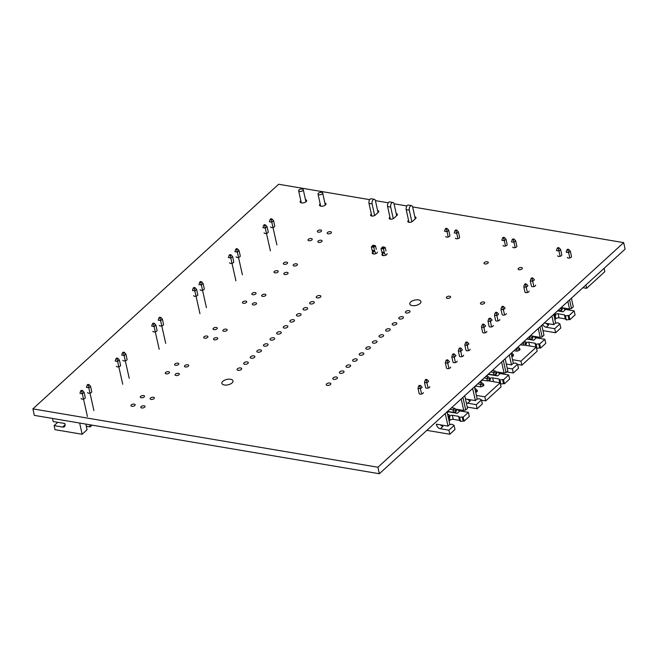 <?xml version="1.0" encoding="UTF-8"?>
<svg xmlns="http://www.w3.org/2000/svg" width="658" height="658" viewBox="0 0 658 658"><rect width="100%" height="100%" fill="white"/><g stroke="black" fill="none" stroke-linecap="round" stroke-linejoin="round"><path stroke-width="0.99" d="M369.689 199.654L278.647 184.256L32.9 408.873L377.922 467.246L379.353 473.744L625.1 249.127L623.669 242.629L412.64 206.925M377.922 467.246L623.669 242.629M406.899 205.954L394.027 203.774M388.294 202.804L375.422 200.624M32.9 408.873L34.331 415.371L379.353 473.744M163.513 324.345A2.139 1.036 167.6 0 1 163.546 324.452A2.139 1.036 167.6 0 1 163.209 325.2A2.139 1.036 167.6 0 1 160.955 326.014A2.139 1.036 167.6 0 1 159.376 325.365M157.015 330.283A2.139 1.036 167.6 0 1 157.056 330.39A2.139 1.036 167.6 0 1 156.711 331.139A2.139 1.036 167.6 0 1 154.457 331.953A2.139 1.036 167.6 0 1 152.878 331.303M197.762 294.644A2.139 1.036 167.6 0 1 197.803 294.743A2.139 1.036 167.6 0 1 197.458 295.5A2.139 1.036 167.6 0 1 195.204 296.306A2.139 1.036 167.6 0 1 193.625 295.664M204.26 288.706A2.139 1.036 167.6 0 1 204.293 288.804A2.139 1.036 167.6 0 1 203.955 289.561A2.139 1.036 167.6 0 1 201.702 290.367A2.139 1.036 167.6 0 1 200.122 289.726M233.738 261.761A2.139 1.036 167.6 0 1 233.771 261.868A2.139 1.036 167.6 0 1 233.425 262.624A2.139 1.036 167.6 0 1 231.18 263.43A2.139 1.036 167.6 0 1 229.593 262.781M240.228 255.822A2.139 1.036 167.6 0 1 240.269 255.929A2.139 1.036 167.6 0 1 239.923 256.686A2.139 1.036 167.6 0 1 237.67 257.492A2.139 1.036 167.6 0 1 236.09 256.85M127.043 359.284A2.139 1.036 167.6 0 1 127.076 359.383A2.139 1.036 167.6 0 1 126.731 360.14A2.139 1.036 167.6 0 1 124.485 360.954A2.139 1.036 167.6 0 1 122.898 360.304M85.236 397.498A2.139 1.036 167.6 0 1 85.269 397.596A2.139 1.036 167.6 0 1 84.923 398.353A2.139 1.036 167.6 0 1 82.678 399.159A2.139 1.036 167.6 0 1 81.09 398.518M91.733 391.559A2.139 1.036 167.6 0 1 91.766 391.658A2.139 1.036 167.6 0 1 91.421 392.415A2.139 1.036 167.6 0 1 89.175 393.221A2.139 1.036 167.6 0 1 87.588 392.579M120.546 365.223A2.139 1.036 167.6 0 1 120.578 365.322A2.139 1.036 167.6 0 1 120.233 366.078A2.139 1.036 167.6 0 1 117.988 366.884A2.139 1.036 167.6 0 1 116.4 366.243M268.209 231.855A2.139 1.036 167.6 0 1 268.25 231.953A2.139 1.036 167.6 0 1 267.905 232.71A2.139 1.036 167.6 0 1 265.651 233.516A2.139 1.036 167.6 0 1 264.072 232.874M274.707 225.916A2.139 1.036 167.6 0 1 274.74 226.015A2.139 1.036 167.6 0 1 274.402 226.771A2.139 1.036 167.6 0 1 272.149 227.578A2.139 1.036 167.6 0 1 270.57 226.936M305.452 199.621A3.323 1.604 167.6 0 1 306.62 200.517A3.323 1.604 167.6 0 1 306.085 201.693A3.323 1.604 167.6 0 1 302.59 202.952A3.323 1.604 167.6 0 1 300.122 201.948A3.323 1.604 167.6 0 1 300.657 200.772A3.323 1.604 167.6 0 1 300.813 200.641M324.83 202.903A3.323 1.604 167.6 0 1 326.006 203.799A3.323 1.604 167.6 0 1 325.471 204.967A3.323 1.604 167.6 0 1 321.968 206.234A3.323 1.604 167.6 0 1 319.508 205.222A3.323 1.604 167.6 0 1 320.043 204.054A3.323 1.604 167.6 0 1 320.191 203.922M311.884 239.94A2.171 1.053 167.6 0 1 309.597 240.762A2.171 1.053 167.6 0 1 307.985 240.112A2.171 1.053 167.6 0 1 308.339 239.339A2.171 1.053 167.6 0 1 310.617 238.517A2.171 1.053 167.6 0 1 312.229 239.175A2.171 1.053 167.6 0 1 311.884 239.94M321.236 231.394A2.171 1.053 167.6 0 1 318.949 232.216A2.171 1.053 167.6 0 1 317.345 231.558A2.171 1.053 167.6 0 1 317.691 230.794A2.171 1.053 167.6 0 1 319.977 229.971A2.171 1.053 167.6 0 1 321.581 230.629A2.171 1.053 167.6 0 1 321.236 231.394M277.882 272.083A2.171 1.053 167.6 0 1 275.603 272.906A2.171 1.053 167.6 0 1 273.991 272.248A2.171 1.053 167.6 0 1 274.345 271.483A2.171 1.053 167.6 0 1 276.623 270.66A2.171 1.053 167.6 0 1 278.235 271.318A2.171 1.053 167.6 0 1 277.882 272.083M287.242 263.529A2.171 1.053 167.6 0 1 284.955 264.351A2.171 1.053 167.6 0 1 283.343 263.702A2.171 1.053 167.6 0 1 283.697 262.929A2.171 1.053 167.6 0 1 285.983 262.106A2.171 1.053 167.6 0 1 287.587 262.764A2.171 1.053 167.6 0 1 287.242 263.529M216.943 328.852A2.171 1.053 167.6 0 1 214.664 329.674A2.171 1.053 167.6 0 1 213.052 329.016A2.171 1.053 167.6 0 1 213.398 328.252A2.171 1.053 167.6 0 1 215.684 327.429A2.171 1.053 167.6 0 1 217.296 328.079A2.171 1.053 167.6 0 1 216.943 328.852M207.591 337.398A2.171 1.053 167.6 0 1 205.304 338.22A2.171 1.053 167.6 0 1 203.7 337.562A2.171 1.053 167.6 0 1 204.046 336.797A2.171 1.053 167.6 0 1 206.332 335.975A2.171 1.053 167.6 0 1 207.936 336.633A2.171 1.053 167.6 0 1 207.591 337.398M246.363 302.491A2.171 1.053 167.6 0 1 244.077 303.313A2.171 1.053 167.6 0 1 242.465 302.664A2.171 1.053 167.6 0 1 242.818 301.89A2.171 1.053 167.6 0 1 245.105 301.068A2.171 1.053 167.6 0 1 246.709 301.726A2.171 1.053 167.6 0 1 246.363 302.491M255.715 293.945A2.171 1.053 167.6 0 1 253.429 294.768A2.171 1.053 167.6 0 1 251.825 294.11A2.171 1.053 167.6 0 1 252.17 293.345A2.171 1.053 167.6 0 1 254.457 292.522A2.171 1.053 167.6 0 1 256.069 293.18A2.171 1.053 167.6 0 1 255.715 293.945M169.139 373.078A2.171 1.053 167.6 0 1 166.861 373.9A2.171 1.053 167.6 0 1 165.248 373.242A2.171 1.053 167.6 0 1 165.602 372.477A2.171 1.053 167.6 0 1 167.88 371.655A2.171 1.053 167.6 0 1 169.493 372.305A2.171 1.053 167.6 0 1 169.139 373.078M178.499 364.524A2.171 1.053 167.6 0 1 176.212 365.346A2.171 1.053 167.6 0 1 174.6 364.688A2.171 1.053 167.6 0 1 174.954 363.923A2.171 1.053 167.6 0 1 177.241 363.101A2.171 1.053 167.6 0 1 178.844 363.759A2.171 1.053 167.6 0 1 178.499 364.524M144.168 396.963A2.171 1.053 167.6 0 1 141.889 397.786A2.171 1.053 167.6 0 1 140.277 397.128A2.171 1.053 167.6 0 1 140.631 396.363A2.171 1.053 167.6 0 1 142.909 395.54A2.171 1.053 167.6 0 1 144.521 396.198A2.171 1.053 167.6 0 1 144.168 396.963M134.816 405.517A2.171 1.053 167.6 0 1 132.529 406.34A2.171 1.053 167.6 0 1 130.926 405.682A2.171 1.053 167.6 0 1 131.271 404.917A2.171 1.053 167.6 0 1 133.558 404.094A2.171 1.053 167.6 0 1 135.17 404.752A2.171 1.053 167.6 0 1 134.816 405.517M321.729 241.609A2.171 1.053 167.6 0 1 319.443 242.432A2.171 1.053 167.6 0 1 317.83 241.774A2.171 1.053 167.6 0 1 318.184 241.009A2.171 1.053 167.6 0 1 320.471 240.186A2.171 1.053 167.6 0 1 322.075 240.844A2.171 1.053 167.6 0 1 321.729 241.609M331.081 233.055A2.171 1.053 167.6 0 1 328.794 233.878A2.171 1.053 167.6 0 1 327.19 233.228A2.171 1.053 167.6 0 1 327.536 232.455A2.171 1.053 167.6 0 1 329.822 231.632A2.171 1.053 167.6 0 1 331.435 232.29A2.171 1.053 167.6 0 1 331.081 233.055M287.735 273.744A2.171 1.053 167.6 0 1 285.449 274.567A2.171 1.053 167.6 0 1 283.837 273.917A2.171 1.053 167.6 0 1 284.19 273.144A2.171 1.053 167.6 0 1 286.469 272.322A2.171 1.053 167.6 0 1 288.081 272.98A2.171 1.053 167.6 0 1 287.735 273.744M297.087 265.199A2.171 1.053 167.6 0 1 294.8 266.021A2.171 1.053 167.6 0 1 293.188 265.363A2.171 1.053 167.6 0 1 293.542 264.598A2.171 1.053 167.6 0 1 295.829 263.776A2.171 1.053 167.6 0 1 297.432 264.434A2.171 1.053 167.6 0 1 297.087 265.199M226.788 330.513A2.171 1.053 167.6 0 1 224.51 331.336A2.171 1.053 167.6 0 1 222.898 330.678A2.171 1.053 167.6 0 1 223.243 329.913A2.171 1.053 167.6 0 1 225.529 329.09A2.171 1.053 167.6 0 1 227.142 329.748A2.171 1.053 167.6 0 1 226.788 330.513M217.436 339.067A2.171 1.053 167.6 0 1 215.15 339.89A2.171 1.053 167.6 0 1 213.546 339.232A2.171 1.053 167.6 0 1 213.891 338.467A2.171 1.053 167.6 0 1 216.178 337.644A2.171 1.053 167.6 0 1 217.79 338.302A2.171 1.053 167.6 0 1 217.436 339.067M256.209 304.161A2.171 1.053 167.6 0 1 253.922 304.983A2.171 1.053 167.6 0 1 252.318 304.325A2.171 1.053 167.6 0 1 252.664 303.56A2.171 1.053 167.6 0 1 254.95 302.738A2.171 1.053 167.6 0 1 256.554 303.396A2.171 1.053 167.6 0 1 256.209 304.161M265.561 295.606A2.171 1.053 167.6 0 1 263.282 296.429A2.171 1.053 167.6 0 1 261.67 295.779A2.171 1.053 167.6 0 1 262.016 295.006A2.171 1.053 167.6 0 1 264.302 294.184A2.171 1.053 167.6 0 1 265.914 294.842A2.171 1.053 167.6 0 1 265.561 295.606M178.992 374.739A2.171 1.053 167.6 0 1 176.706 375.562A2.171 1.053 167.6 0 1 175.094 374.904A2.171 1.053 167.6 0 1 175.447 374.139A2.171 1.053 167.6 0 1 177.726 373.316A2.171 1.053 167.6 0 1 179.338 373.974A2.171 1.053 167.6 0 1 178.992 374.739M188.344 366.193A2.171 1.053 167.6 0 1 186.058 367.016A2.171 1.053 167.6 0 1 184.446 366.358A2.171 1.053 167.6 0 1 184.799 365.593A2.171 1.053 167.6 0 1 187.086 364.771A2.171 1.053 167.6 0 1 188.69 365.42A2.171 1.053 167.6 0 1 188.344 366.193M154.021 398.633A2.171 1.053 167.6 0 1 151.735 399.455A2.171 1.053 167.6 0 1 150.123 398.797A2.171 1.053 167.6 0 1 150.476 398.032A2.171 1.053 167.6 0 1 152.755 397.21A2.171 1.053 167.6 0 1 154.367 397.868A2.171 1.053 167.6 0 1 154.021 398.633M144.661 407.179A2.171 1.053 167.6 0 1 142.383 408.001A2.171 1.053 167.6 0 1 140.771 407.351A2.171 1.053 167.6 0 1 141.116 406.578A2.171 1.053 167.6 0 1 143.403 405.756A2.171 1.053 167.6 0 1 145.015 406.414A2.171 1.053 167.6 0 1 144.661 407.179M377.61 210.56A2.616 1.267 167.6 0 1 378.811 211.317A2.616 1.267 167.6 0 1 378.391 212.238L375.274 215.084A2.616 1.267 167.6 0 1 372.527 216.079A2.616 1.267 167.6 0 1 370.594 215.289A2.616 1.267 167.6 0 1 371.013 214.368L371.342 214.064M396.215 213.702A2.616 1.267 167.6 0 1 397.424 214.459A2.616 1.267 167.6 0 1 397.004 215.38L393.879 218.234A2.616 1.267 167.6 0 1 391.132 219.221A2.616 1.267 167.6 0 1 389.199 218.431A2.616 1.267 167.6 0 1 389.618 217.51L389.947 217.214M232.093 382.915A5.7 2.755 167.6 0 1 226.097 385.078A5.7 2.755 167.6 0 1 221.869 383.351A5.7 2.755 167.6 0 1 222.791 381.344A5.7 2.755 167.6 0 1 228.787 379.181A5.7 2.755 167.6 0 1 233.006 380.9A5.7 2.755 167.6 0 1 232.093 382.915M300.698 315.166A2.377 1.151 167.6 0 1 298.197 316.07A2.377 1.151 167.6 0 1 296.437 315.346A2.377 1.151 167.6 0 1 296.824 314.508A2.377 1.151 167.6 0 1 299.324 313.611A2.377 1.151 167.6 0 1 301.084 314.327A2.377 1.151 167.6 0 1 300.698 315.166M307.302 309.137A2.377 1.151 167.6 0 1 304.802 310.033A2.377 1.151 167.6 0 1 303.042 309.318A2.377 1.151 167.6 0 1 303.42 308.479A2.377 1.151 167.6 0 1 305.921 307.574A2.377 1.151 167.6 0 1 307.681 308.298A2.377 1.151 167.6 0 1 307.302 309.137M313.899 303.099A2.377 1.151 167.6 0 1 311.399 304.004A2.377 1.151 167.6 0 1 309.638 303.28A2.377 1.151 167.6 0 1 310.025 302.441A2.377 1.151 167.6 0 1 312.517 301.545A2.377 1.151 167.6 0 1 314.277 302.261A2.377 1.151 167.6 0 1 313.899 303.099M320.495 297.071A2.377 1.151 167.6 0 1 318.003 297.967A2.377 1.151 167.6 0 1 316.243 297.251A2.377 1.151 167.6 0 1 316.621 296.413A2.377 1.151 167.6 0 1 319.122 295.516A2.377 1.151 167.6 0 1 320.882 296.232A2.377 1.151 167.6 0 1 320.495 297.071M241.297 369.459A2.377 1.151 167.6 0 1 238.805 370.355A2.377 1.151 167.6 0 1 237.044 369.64A2.377 1.151 167.6 0 1 237.423 368.801A2.377 1.151 167.6 0 1 239.923 367.904A2.377 1.151 167.6 0 1 241.683 368.62A2.377 1.151 167.6 0 1 241.297 369.459M247.901 363.43A2.377 1.151 167.6 0 1 245.401 364.326A2.377 1.151 167.6 0 1 243.641 363.611A2.377 1.151 167.6 0 1 244.019 362.772A2.377 1.151 167.6 0 1 246.52 361.867A2.377 1.151 167.6 0 1 248.28 362.591A2.377 1.151 167.6 0 1 247.901 363.43M254.498 357.393A2.377 1.151 167.6 0 1 251.998 358.297A2.377 1.151 167.6 0 1 250.237 357.574A2.377 1.151 167.6 0 1 250.624 356.735A2.377 1.151 167.6 0 1 253.124 355.838A2.377 1.151 167.6 0 1 254.885 356.554A2.377 1.151 167.6 0 1 254.498 357.393M261.103 351.364A2.377 1.151 167.6 0 1 258.602 352.26A2.377 1.151 167.6 0 1 256.842 351.545A2.377 1.151 167.6 0 1 257.22 350.706A2.377 1.151 167.6 0 1 259.721 349.801A2.377 1.151 167.6 0 1 261.481 350.525A2.377 1.151 167.6 0 1 261.103 351.364M280.9 333.261A2.377 1.151 167.6 0 1 278.4 334.165A2.377 1.151 167.6 0 1 276.64 333.45A2.377 1.151 167.6 0 1 277.026 332.611A2.377 1.151 167.6 0 1 279.518 331.706A2.377 1.151 167.6 0 1 281.279 332.422A2.377 1.151 167.6 0 1 280.9 333.261M287.497 327.232A2.377 1.151 167.6 0 1 285.004 328.128A2.377 1.151 167.6 0 1 283.244 327.413A2.377 1.151 167.6 0 1 283.623 326.574A2.377 1.151 167.6 0 1 286.123 325.677A2.377 1.151 167.6 0 1 287.883 326.393A2.377 1.151 167.6 0 1 287.497 327.232M294.101 321.194A2.377 1.151 167.6 0 1 291.601 322.099A2.377 1.151 167.6 0 1 289.841 321.384A2.377 1.151 167.6 0 1 290.219 320.545A2.377 1.151 167.6 0 1 292.72 319.64A2.377 1.151 167.6 0 1 294.48 320.364A2.377 1.151 167.6 0 1 294.101 321.194M267.699 345.327A2.377 1.151 167.6 0 1 265.199 346.231A2.377 1.151 167.6 0 1 263.439 345.508A2.377 1.151 167.6 0 1 263.825 344.677A2.377 1.151 167.6 0 1 266.317 343.772A2.377 1.151 167.6 0 1 268.077 344.488A2.377 1.151 167.6 0 1 267.699 345.327M274.296 339.298A2.377 1.151 167.6 0 1 271.803 340.194A2.377 1.151 167.6 0 1 270.043 339.479A2.377 1.151 167.6 0 1 270.422 338.64A2.377 1.151 167.6 0 1 272.922 337.743A2.377 1.151 167.6 0 1 274.682 338.459A2.377 1.151 167.6 0 1 274.296 339.298M377.363 252.08A2.616 1.267 167.6 0 1 376.944 253.001A2.616 1.267 167.6 0 1 374.196 253.988A2.616 1.267 167.6 0 1 372.255 253.198A2.616 1.267 167.6 0 1 372.675 252.277A2.616 1.267 167.6 0 1 372.88 252.113M414.828 216.852A2.616 1.267 167.6 0 1 416.029 217.609A2.616 1.267 167.6 0 1 415.609 218.53L412.492 221.384A2.616 1.267 167.6 0 1 409.745 222.371A2.616 1.267 167.6 0 1 407.804 221.581A2.616 1.267 167.6 0 1 408.223 220.66L408.552 220.356M387.052 253.717A2.616 1.267 167.6 0 1 386.633 254.638A2.616 1.267 167.6 0 1 383.885 255.633A2.616 1.267 167.6 0 1 381.944 254.843A2.616 1.267 167.6 0 1 382.372 253.914A2.616 1.267 167.6 0 1 382.569 253.749M449.866 235.465A2.139 1.036 167.6 0 1 449.908 235.58A2.139 1.036 167.6 0 1 449.562 236.329A2.139 1.036 167.6 0 1 447.308 237.143A2.139 1.036 167.6 0 1 445.729 236.493M459.555 237.102A2.139 1.036 167.6 0 1 459.597 237.217A2.139 1.036 167.6 0 1 459.251 237.974A2.139 1.036 167.6 0 1 457.006 238.78A2.139 1.036 167.6 0 1 455.418 238.138M420.001 303.535A5.7 2.755 167.6 0 1 414.005 305.699A5.7 2.755 167.6 0 1 409.778 303.971A5.7 2.755 167.6 0 1 410.699 301.964A5.7 2.755 167.6 0 1 416.695 299.801A5.7 2.755 167.6 0 1 420.914 301.529A5.7 2.755 167.6 0 1 420.001 303.535M396.453 324.221A2.377 1.151 167.6 0 1 393.961 325.118A2.377 1.151 167.6 0 1 392.201 324.402A2.377 1.151 167.6 0 1 392.579 323.563A2.377 1.151 167.6 0 1 395.08 322.659A2.377 1.151 167.6 0 1 396.84 323.382A2.377 1.151 167.6 0 1 396.453 324.221M389.857 330.25A2.377 1.151 167.6 0 1 387.356 331.147A2.377 1.151 167.6 0 1 385.596 330.431A2.377 1.151 167.6 0 1 385.983 329.592A2.377 1.151 167.6 0 1 388.475 328.696A2.377 1.151 167.6 0 1 390.235 329.411A2.377 1.151 167.6 0 1 389.857 330.25M409.654 312.155A2.377 1.151 167.6 0 1 407.154 313.052A2.377 1.151 167.6 0 1 405.394 312.336A2.377 1.151 167.6 0 1 405.78 311.497A2.377 1.151 167.6 0 1 408.281 310.601A2.377 1.151 167.6 0 1 410.041 311.316A2.377 1.151 167.6 0 1 409.654 312.155M403.058 318.184A2.377 1.151 167.6 0 1 400.558 319.089A2.377 1.151 167.6 0 1 398.797 318.365A2.377 1.151 167.6 0 1 399.176 317.526A2.377 1.151 167.6 0 1 401.676 316.63A2.377 1.151 167.6 0 1 403.436 317.345A2.377 1.151 167.6 0 1 403.058 318.184M337.052 378.514A2.377 1.151 167.6 0 1 334.56 379.411A2.377 1.151 167.6 0 1 332.8 378.695A2.377 1.151 167.6 0 1 333.178 377.856A2.377 1.151 167.6 0 1 335.679 376.952A2.377 1.151 167.6 0 1 337.439 377.676A2.377 1.151 167.6 0 1 337.052 378.514M330.456 384.543A2.377 1.151 167.6 0 1 327.955 385.44A2.377 1.151 167.6 0 1 326.195 384.724A2.377 1.151 167.6 0 1 326.582 383.885A2.377 1.151 167.6 0 1 329.074 382.989A2.377 1.151 167.6 0 1 330.842 383.704A2.377 1.151 167.6 0 1 330.456 384.543M350.253 366.448A2.377 1.151 167.6 0 1 347.761 367.345A2.377 1.151 167.6 0 1 346.001 366.629A2.377 1.151 167.6 0 1 346.379 365.79A2.377 1.151 167.6 0 1 348.88 364.886A2.377 1.151 167.6 0 1 350.64 365.609A2.377 1.151 167.6 0 1 350.253 366.448M343.657 372.477A2.377 1.151 167.6 0 1 341.157 373.382A2.377 1.151 167.6 0 1 339.396 372.658A2.377 1.151 167.6 0 1 339.783 371.819A2.377 1.151 167.6 0 1 342.275 370.923A2.377 1.151 167.6 0 1 344.035 371.638A2.377 1.151 167.6 0 1 343.657 372.477M363.455 354.382A2.377 1.151 167.6 0 1 360.954 355.279A2.377 1.151 167.6 0 1 359.194 354.563A2.377 1.151 167.6 0 1 359.581 353.724A2.377 1.151 167.6 0 1 362.081 352.828A2.377 1.151 167.6 0 1 363.841 353.543A2.377 1.151 167.6 0 1 363.455 354.382M356.858 360.411A2.377 1.151 167.6 0 1 354.358 361.316A2.377 1.151 167.6 0 1 352.598 360.592A2.377 1.151 167.6 0 1 352.976 359.753A2.377 1.151 167.6 0 1 355.476 358.857A2.377 1.151 167.6 0 1 357.236 359.572A2.377 1.151 167.6 0 1 356.858 360.411M383.252 336.279A2.377 1.151 167.6 0 1 380.76 337.184A2.377 1.151 167.6 0 1 379 336.468A2.377 1.151 167.6 0 1 379.378 335.629A2.377 1.151 167.6 0 1 381.879 334.725A2.377 1.151 167.6 0 1 383.639 335.448A2.377 1.151 167.6 0 1 383.252 336.279M376.656 342.316A2.377 1.151 167.6 0 1 374.155 343.213A2.377 1.151 167.6 0 1 372.395 342.497A2.377 1.151 167.6 0 1 372.782 341.658A2.377 1.151 167.6 0 1 375.274 340.762A2.377 1.151 167.6 0 1 377.042 341.477A2.377 1.151 167.6 0 1 376.656 342.316M370.059 348.345A2.377 1.151 167.6 0 1 367.559 349.25A2.377 1.151 167.6 0 1 365.799 348.534A2.377 1.151 167.6 0 1 366.177 347.695A2.377 1.151 167.6 0 1 368.677 346.791A2.377 1.151 167.6 0 1 370.438 347.506A2.377 1.151 167.6 0 1 370.059 348.345M507.137 244.439A2.139 1.036 167.6 0 1 507.178 244.554A2.139 1.036 167.6 0 1 506.833 245.311A2.139 1.036 167.6 0 1 504.587 246.117A2.139 1.036 167.6 0 1 503 245.467M450.228 297.605A2.171 1.053 167.6 0 1 447.942 298.428A2.171 1.053 167.6 0 1 446.338 297.77A2.171 1.053 167.6 0 1 446.683 297.005A2.171 1.053 167.6 0 1 448.97 296.182A2.171 1.053 167.6 0 1 450.582 296.832A2.171 1.053 167.6 0 1 450.228 297.605M487.907 263.167A2.171 1.053 167.6 0 1 485.62 263.99A2.171 1.053 167.6 0 1 484.008 263.332A2.171 1.053 167.6 0 1 484.362 262.567A2.171 1.053 167.6 0 1 486.649 261.744A2.171 1.053 167.6 0 1 488.252 262.394A2.171 1.053 167.6 0 1 487.907 263.167M516.826 246.076A2.139 1.036 167.6 0 1 516.867 246.191A2.139 1.036 167.6 0 1 516.522 246.947A2.139 1.036 167.6 0 1 514.276 247.753A2.139 1.036 167.6 0 1 512.697 247.112M484.337 303.371A2.171 1.053 167.6 0 1 482.059 304.193A2.171 1.053 167.6 0 1 480.447 303.535A2.171 1.053 167.6 0 1 480.801 302.77A2.171 1.053 167.6 0 1 483.079 301.948A2.171 1.053 167.6 0 1 484.691 302.606A2.171 1.053 167.6 0 1 484.337 303.371M522.016 268.933A2.171 1.053 167.6 0 1 519.738 269.755A2.171 1.053 167.6 0 1 518.126 269.106A2.171 1.053 167.6 0 1 518.471 268.332A2.171 1.053 167.6 0 1 520.758 267.51A2.171 1.053 167.6 0 1 522.37 268.168A2.171 1.053 167.6 0 1 522.016 268.933M561.776 254.753A2.139 1.036 167.6 0 1 561.817 254.868A2.139 1.036 167.6 0 1 561.471 255.625A2.139 1.036 167.6 0 1 559.226 256.431A2.139 1.036 167.6 0 1 557.639 255.789M535.587 285.161A2.139 1.036 167.6 0 1 535.242 285.917A2.139 1.036 167.6 0 1 532.996 286.724A2.139 1.036 167.6 0 1 531.409 286.082A2.139 1.036 167.6 0 1 531.401 285.975M529.09 291.099A2.139 1.036 167.6 0 1 528.744 291.856A2.139 1.036 167.6 0 1 526.499 292.662A2.139 1.036 167.6 0 1 524.911 292.02A2.139 1.036 167.6 0 1 524.903 291.913M486.78 331.369A2.139 1.036 167.6 0 1 486.435 332.125A2.139 1.036 167.6 0 1 484.189 332.932A2.139 1.036 167.6 0 1 482.602 332.29A2.139 1.036 167.6 0 1 482.594 332.183M493.278 325.43A2.139 1.036 167.6 0 1 492.932 326.187A2.139 1.036 167.6 0 1 490.687 326.993A2.139 1.036 167.6 0 1 489.1 326.352A2.139 1.036 167.6 0 1 489.091 326.245M499.776 319.492A2.139 1.036 167.6 0 1 499.43 320.249A2.139 1.036 167.6 0 1 497.185 321.063A2.139 1.036 167.6 0 1 495.597 320.413A2.139 1.036 167.6 0 1 495.589 320.306M506.273 313.553A2.139 1.036 167.6 0 1 505.928 314.31A2.139 1.036 167.6 0 1 503.674 315.124A2.139 1.036 167.6 0 1 502.095 314.475A2.139 1.036 167.6 0 1 502.079 314.368M571.473 256.398A2.139 1.036 167.6 0 1 571.506 256.513A2.139 1.036 167.6 0 1 571.169 257.262A2.139 1.036 167.6 0 1 568.915 258.076A2.139 1.036 167.6 0 1 567.336 257.426M450.631 367.074A2.139 1.036 167.6 0 1 450.294 367.83A2.139 1.036 167.6 0 1 448.04 368.644A2.139 1.036 167.6 0 1 446.461 367.995A2.139 1.036 167.6 0 1 446.445 367.888M457.129 361.135A2.139 1.036 167.6 0 1 456.784 361.892A2.139 1.036 167.6 0 1 454.538 362.706A2.139 1.036 167.6 0 1 452.951 362.056A2.139 1.036 167.6 0 1 452.943 361.949M463.627 355.205A2.139 1.036 167.6 0 1 463.281 355.953A2.139 1.036 167.6 0 1 461.036 356.768A2.139 1.036 167.6 0 1 459.449 356.118A2.139 1.036 167.6 0 1 459.44 356.011M470.125 349.266A2.139 1.036 167.6 0 1 469.779 350.015A2.139 1.036 167.6 0 1 467.534 350.829A2.139 1.036 167.6 0 1 465.946 350.179A2.139 1.036 167.6 0 1 465.93 350.072M423.3 392.587A2.139 1.036 167.6 0 1 422.962 393.344A2.139 1.036 167.6 0 1 420.709 394.158A2.139 1.036 167.6 0 1 419.13 393.509A2.139 1.036 167.6 0 1 419.113 393.402M429.797 386.657A2.139 1.036 167.6 0 1 429.452 387.406A2.139 1.036 167.6 0 1 427.207 388.22A2.139 1.036 167.6 0 1 425.619 387.57A2.139 1.036 167.6 0 1 425.611 387.463M505.484 245.977L504.316 240.696L501.84 240.277L502.572 237.933L503.641 238.114L504.357 237.456L503.288 237.275L502.572 237.933M507.186 244.669L505.986 239.175L504.316 240.696L503.641 238.114M505.986 239.175L504.357 237.456M515.173 247.622L514.013 242.333L511.529 241.914L512.261 239.57L513.33 239.751L514.046 239.101L512.977 238.92L512.261 239.57M516.884 246.314L515.675 240.82L514.013 242.333L513.33 239.751M515.675 240.82L514.046 239.101M585.891 284.972L586.623 288.319L604.817 271.688L604.077 268.341M586.623 288.319L582.914 287.686M560.123 256.299L558.963 251.011L556.479 250.591L557.211 248.247L558.28 248.428L558.996 247.778L557.926 247.597L557.211 248.247M561.833 254.991L560.624 249.497L558.963 251.011L558.28 248.428M560.624 249.497L558.996 247.778M569.812 257.936L568.652 252.656L566.168 252.236L566.9 249.892L567.969 250.073L568.685 249.415L567.615 249.234L566.9 249.892M571.522 256.628L570.313 251.134L568.652 252.656L567.969 250.073M570.313 251.134L568.685 249.415M57.715 422.313L54.104 425.611L55.001 429.674L82.135 434.264L79.667 423.045M92.104 425.15L90.187 426.902L89.71 424.747M85.82 424.089L87.07 429.756L82.135 434.264M52.533 418.455L53.208 421.548L64.838 423.513L65.019 424.328A3.8 2.55 47.6 0 1 64.484 426.614A3.8 2.55 47.6 0 1 62.633 427.058L54.104 425.611M86.297 426.244L90.187 426.902M85.285 397.703L84.076 392.234L82.415 393.755L79.939 393.336L80.671 390.992L81.74 391.173L82.456 390.515L81.386 390.334L80.671 390.992M87.415 416.506L81.74 391.173M84.076 392.234L82.456 390.515M91.775 391.765L90.574 386.295L88.912 387.817L86.428 387.397L87.16 385.053L88.23 385.234L88.953 384.585L87.884 384.404L87.16 385.053M93.913 410.567L88.23 385.234M90.574 386.295L88.953 384.585M120.595 365.429L119.386 359.959L117.724 361.481L115.249 361.061L115.981 358.717L117.05 358.898L117.766 358.248L116.696 358.067L115.981 358.717M122.725 384.231L117.05 358.898M119.386 359.959L117.766 358.248M127.084 359.49L125.884 354.029L124.222 355.542L121.738 355.123L122.47 352.778L123.539 352.959L124.263 352.31L123.194 352.129L122.47 352.778M129.223 378.292L123.539 352.959M125.884 354.029L124.263 352.31M157.065 330.497L155.864 325.027L154.202 326.549L151.718 326.129L152.45 323.785L153.52 323.966L154.235 323.308L153.166 323.127L152.45 323.785M159.203 349.299L153.52 323.966M155.864 325.027L154.235 323.308M163.562 324.559L162.362 319.089L160.692 320.611L158.216 320.191L158.948 317.847L160.017 318.028L160.733 317.37L159.664 317.189L158.948 317.847M165.701 343.361L160.017 318.028M162.362 319.089L160.733 317.37M197.811 294.85L196.61 289.38L194.949 290.902L192.465 290.482L193.197 288.138L194.266 288.319L194.982 287.661L193.913 287.48L193.197 288.138M199.95 313.652L194.266 288.319M196.61 289.38L194.982 287.661M204.309 288.911L203.108 283.442L201.438 284.963L198.963 284.544L199.695 282.2L200.764 282.381L201.48 281.723L200.41 281.542L199.695 282.2M206.447 307.714L200.764 282.381M203.108 283.442L201.48 281.723M233.779 261.974L232.578 256.505L230.917 258.026L228.433 257.607L229.165 255.263L230.234 255.444L230.958 254.786L229.881 254.605L229.165 255.263M235.918 280.777L230.234 255.444M232.578 256.505L230.958 254.786M240.277 256.036L239.076 250.566L237.415 252.088L234.931 251.669L235.663 249.324L236.732 249.505L237.448 248.847L236.378 248.666L235.663 249.324M242.415 274.838L236.732 249.505M239.076 250.566L237.448 248.847M268.258 232.06L267.058 226.591L265.396 228.112L262.912 227.693L263.644 225.349L264.713 225.529L265.429 224.871L264.36 224.691L263.644 225.349M270.397 250.863L264.713 225.529M267.058 226.591L265.429 224.871M274.756 226.122L273.555 220.652L271.886 222.174L269.41 221.754L270.142 219.41L271.211 219.591L271.927 218.933L270.857 218.752L270.142 219.41M276.895 244.924L271.211 219.591M273.555 220.652L271.927 218.933M449.809 434.247L448.912 430.184L454.11 425.438L454.999 429.501L449.809 434.247L426.82 430.357M447.07 411.85L449.842 424.459L448.016 426.121L436.386 424.155L436.567 424.969A3.8 2.55 -132.4 0 0 440.383 428.745L448.912 430.184M448.016 426.121L445.244 413.52M463.207 417.123L468.397 412.369L469.294 416.432L464.096 421.186L463.207 417.123L462.261 416.966L463.158 421.03L464.096 421.186M455.542 409.103L463.742 410.485L461.209 398.929M447.275 412.788L448.295 411.513M448.361 411.793L457.277 413.306A3.8 2.55 47.6 0 1 454.818 411.924M440.375 424.829A3.8 2.55 -132.4 0 0 442.982 426.368L440.383 428.745M457.261 409.391A3.8 2.55 -132.4 0 0 459.868 410.929L468.397 412.369M462.919 397.366L465.691 409.975L467.509 408.305L464.737 395.705M449.085 421.046L450.006 420.207L449.389 417.419M449.776 415.708A2.377 1.151 167.6 0 1 452.35 415.288L453.239 419.352L459.514 420.413L460.534 421.424L463.158 421.03M453.239 419.352A2.377 1.151 -12.4 0 0 450.006 420.207M452.35 415.288L458.626 416.349L459.646 417.361L462.261 416.966M454.11 425.438L452.104 424.254L449.636 424.64M425.652 387.677L424.492 382.372L425.224 380.028L426.294 380.209L427.009 379.551L425.94 379.37L425.224 380.028M427.009 379.551L428.638 381.27L426.968 382.791L424.492 382.372M428.136 388.072L426.294 380.209M447.572 411.39L453.559 412.401L452.992 409.802L449.883 409.276M455.558 410.436L455.805 411.554L456.529 410.905L456.282 409.778L455.558 410.436L452.992 409.802L454.653 408.281L451.553 407.754M453.559 412.401L455.805 411.554M456.282 409.778L454.653 408.281M419.162 393.616L417.995 388.31L418.727 385.966L419.796 386.147L420.511 385.489L419.442 385.308L418.727 385.966M420.511 385.489L422.14 387.208L420.478 388.73L417.995 388.31M421.638 394.01L419.796 386.147M447.679 414.655L448.156 414.219L447.563 414.121M450.031 416.843L449.784 415.716L449.069 416.374L449.315 417.493L450.031 416.843M448.386 417.846L449.315 417.493M449.784 415.716L448.156 414.219M447.999 416.111L449.069 416.374M465.691 409.975L463.742 410.485M459.646 417.361L460.534 421.424M458.626 416.349L459.514 420.413M555.591 332.751L554.702 328.696L559.9 323.942L560.789 328.005L555.591 332.751L542.965 330.62M542.702 324.443A3.8 2.55 -132.4 0 0 546.173 327.248L554.702 328.696M553.732 314.359L555.623 322.963L553.806 324.633L544.265 323.012M553.806 324.633L551.914 316.021M568.989 315.626L574.187 310.88L575.084 314.943L569.886 319.689L568.989 315.626L568.051 315.47L568.948 319.533L569.886 319.689M561.332 307.607L569.532 308.997L567.87 301.438M557.54 310.88L563.059 311.81A3.8 2.55 47.6 0 1 560.608 310.436M546.165 323.333A3.8 2.55 -132.4 0 0 548.772 324.871L546.173 327.248M563.051 307.895A3.8 2.55 -132.4 0 0 565.658 309.433L574.187 310.88M569.581 299.867L571.481 308.479L573.299 306.817L571.407 298.206M554.875 319.558L555.796 318.719L555.179 315.93M555.566 314.211A2.377 1.151 167.6 0 1 558.14 313.792L559.029 317.855L565.304 318.916L566.324 319.936L568.948 319.533M559.029 317.855A2.377 1.151 -12.4 0 0 555.796 318.719M558.14 313.792L564.408 314.853L565.428 315.873L568.051 315.47M559.9 323.942L557.894 322.757L555.426 323.152M531.442 286.181L530.282 280.876L531.014 278.531L532.083 278.712L532.799 278.063L531.73 277.882L531.014 278.531M532.799 278.063L534.419 279.773L532.758 281.295L530.282 280.876M533.918 286.584L532.083 278.712M559.045 309.507L559.349 310.905L557.795 310.642M562.319 309.408L562.072 308.289L561.348 308.939L561.595 310.066L562.319 309.408M559.349 310.905L561.595 310.066M562.072 308.289L561.225 307.508M560.016 308.61L561.348 308.939M524.952 292.119L523.784 286.814L524.516 284.47L525.586 284.651L526.301 283.993L525.232 283.812L524.516 284.47M526.301 283.993L527.93 285.712L526.26 287.233L523.784 286.814M527.428 292.522L525.586 284.651M555.821 315.346L555.574 314.228L554.859 314.878L555.105 316.005L555.821 315.346M554.176 316.35L555.105 316.005M555.574 314.228L554.727 313.447M553.789 314.614L554.859 314.878M571.481 308.479L569.532 308.997M565.428 315.873L566.324 319.936M564.408 314.853L565.304 318.916M448.205 237.003L447.045 231.723L444.561 231.303L445.293 228.959L446.363 229.14L447.086 228.482L446.009 228.301L445.293 228.959M449.916 235.696L448.707 230.201L447.045 231.723L446.363 229.14M448.707 230.201L447.086 228.482M457.894 238.648L456.734 233.36L454.259 232.94L454.982 230.596L456.06 230.777L456.775 230.119L455.706 229.938L454.982 230.596M459.605 237.341L458.396 231.838L456.734 233.36L456.06 230.777M458.396 231.838L456.775 230.119M513.289 373.028L512.393 368.965L517.591 364.211L518.479 368.274L513.289 373.028L506.742 371.918M507.211 368.085L512.393 368.965M511.134 353.297L513.314 363.241L511.496 364.902L506.315 364.022M511.496 364.902L509.317 354.958M539.675 344.027L544.873 339.273L545.762 343.336L540.572 348.09L539.675 344.027L538.737 343.863L539.634 347.926L540.572 348.09M537.191 351.175L521.86 365.19L520.963 361.127L536.295 347.111L537.191 351.175M532.009 335.999L540.218 337.389L538.26 328.498M526.745 339.026L533.745 340.211A3.8 2.55 47.6 0 1 531.294 338.829M533.737 336.296A3.8 2.55 -132.4 0 0 536.344 337.834L544.873 339.273M539.971 326.936L542.159 336.871L543.977 335.21L541.797 325.274M536.443 347.761L537.01 348.329L539.634 347.926M517.649 364.474L521.86 365.19M520.503 344.726L523.538 345.244L522.962 342.645L524.632 341.124L526.252 342.621L525.536 343.279L525.783 344.397L526.499 343.739L526.252 342.621A2.377 1.151 167.6 0 1 528.818 342.193L535.094 343.254L536.114 344.266L538.737 343.863M517.591 364.211L515.584 363.027L513.117 363.422M512.541 359.696L520.963 361.127M536.295 347.111L524.064 345.047M495.63 320.512L494.462 315.215L495.194 312.871L496.264 313.052L496.987 312.394L495.918 312.213L495.194 312.871M496.987 312.394L498.608 314.113L496.946 315.634L494.462 315.215M498.106 320.915L496.264 313.052M525.536 343.279L522.814 342.612M523.538 345.244L525.783 344.397M502.128 314.582L500.96 309.276L501.692 306.932L502.761 307.113L503.477 306.455L502.408 306.274L501.692 306.932M503.477 306.455L505.105 308.174L503.444 309.696L500.96 309.276M504.604 314.976L502.761 307.113M527 338.788L530.035 339.306L529.312 336.682M532.034 337.34L532.281 338.459L532.996 337.801L532.75 336.682L532.034 337.34L529.46 336.707L530.973 335.161M489.133 326.45L487.973 321.145L488.705 318.801L489.774 318.982L490.49 318.332L489.42 318.151L488.705 318.801M490.49 318.332L492.11 320.051L490.449 321.565L487.973 321.145M491.616 326.853L489.774 318.982M514.013 350.665L517.04 351.183L516.324 348.551M519.039 349.217L519.285 350.336L520.009 349.678L519.762 348.559L519.039 349.217L516.472 348.576L517.986 347.037M482.643 332.389L481.475 327.084L482.207 324.739L483.276 324.92L483.992 324.271L482.923 324.09L482.207 324.739M483.992 324.271L485.62 325.99L483.951 327.503L481.475 327.084M485.119 332.792L483.276 324.92M511.159 353.428L511.488 352.968M513.511 355.616L513.265 354.498L512.549 355.156L512.796 356.274L513.511 355.616M530.035 339.306L532.281 338.459M532.75 336.682L531.121 335.185M517.04 351.183L519.285 350.336M519.762 348.559L518.134 347.062M511.866 356.62L512.796 356.274M513.265 354.498L511.636 352.992M511.48 354.892L512.549 355.156M542.159 336.871L540.218 337.389M536.114 344.266L537.01 348.329M535.094 343.254L535.933 347.054M477.14 408.733L476.244 404.67L481.442 399.916L482.33 403.979L477.14 408.733L467.229 407.055M466.267 402.655A3.8 2.55 -132.4 0 0 467.715 403.231L476.244 404.67M474.492 386.781L477.173 398.945L475.347 400.607L465.445 398.929M475.347 400.607L472.674 388.442M503.526 379.732L508.724 374.986L509.621 379.041L504.423 383.795L503.526 379.732L502.589 379.576L503.485 383.639L504.423 383.795M501.042 386.879L485.711 400.895L484.814 396.832L500.146 382.816L501.042 386.879M495.861 371.712L504.069 373.094L501.626 361.982M486.41 376.475L488.623 374.122M488.68 374.402L497.596 375.915A3.8 2.55 47.6 0 1 495.145 374.542M467.706 399.316A3.8 2.55 -132.4 0 0 470.314 400.854L467.715 403.231M474.607 387.274L475.948 386.049M479.921 382.413L482.437 380.11M497.588 372A3.8 2.55 -132.4 0 0 500.195 373.538L508.724 374.986M503.337 360.419L506.01 372.584L507.828 370.923L505.155 358.758M500.294 383.474L500.861 384.033L503.485 383.639M481.5 400.179L485.711 400.895M481.895 380.02L487.389 380.949L486.813 378.35L488.483 376.828L490.103 378.325L489.387 378.983L489.634 380.102L490.35 379.452L490.103 378.325A2.377 1.151 167.6 0 1 492.669 377.898L498.945 378.959L499.965 379.97L502.589 379.576M481.442 399.916L479.435 398.74L476.968 399.126M476.392 395.409L484.814 396.832M500.146 382.816L487.915 380.752M459.481 356.225L458.313 350.92L459.045 348.576L460.123 348.756L460.839 348.098L459.769 347.918L459.045 348.576M460.839 348.098L462.459 349.817L460.797 351.339L458.313 350.92M461.957 356.62L460.123 348.756M489.387 378.983L484.206 377.906M488.483 376.828L485.867 376.384M487.389 380.949L489.634 380.102M465.979 350.286L464.811 344.981L465.543 342.637L466.612 342.818L467.336 342.16L466.259 341.979L465.543 342.637M467.336 342.16L468.957 343.879L467.295 345.401L464.811 344.981M468.455 350.681L466.612 342.818M488.392 374.081L493.887 375.011L493.311 372.412L490.704 371.967M495.885 373.045L496.132 374.163L496.848 373.514L496.601 372.387L495.885 373.045L493.311 372.412L494.972 370.89L492.365 370.446M452.992 362.163L451.824 356.858L452.556 354.514L453.625 354.695L454.341 354.037L453.272 353.856L452.556 354.514M454.341 354.037L455.969 355.756L454.3 357.278L451.824 356.858M455.468 362.558L453.625 354.695M475.397 385.958L480.891 386.888L480.324 384.288L477.708 383.844M482.898 384.922L483.137 386.04L483.86 385.382L483.614 384.264L482.898 384.922L480.324 384.288L481.985 382.767L479.378 382.323M446.494 368.093L445.326 362.797L446.058 360.452L447.127 360.633L447.843 359.975L446.774 359.794L446.058 360.452M447.843 359.975L449.472 361.694L447.81 363.216L445.326 362.797M448.97 368.496L447.127 360.633M475.01 389.133L475.487 388.705L474.895 388.607M477.363 391.321L477.116 390.202L476.4 390.86L476.647 391.979L477.363 391.321M493.887 375.011L496.132 374.163M496.601 372.387L494.972 370.89M480.891 386.888L483.137 386.04M483.614 384.264L481.985 382.767M475.718 392.324L476.647 391.979M477.116 390.202L475.487 388.705M475.331 390.597L476.4 390.86M506.01 372.584L504.069 373.094M499.965 379.97L500.861 384.033M498.945 378.959L499.784 382.759M385.983 250.986L385.185 247.433L383.524 248.954L381.048 248.535L381.805 251.981L384.28 252.401L383.203 247.885L384.083 247.079L382.767 246.857L381.879 247.663L383.203 247.885M385.473 255.304A11.457 6.432 99.6 0 0 384.617 253.305A3.422 1.925 -80.4 0 1 384.28 252.401M383.186 255.6A11.457 6.432 99.6 0 0 382.134 252.886A3.422 1.925 -80.4 0 1 381.805 251.981M385.185 247.433L384.083 247.079M381.879 247.663L381.048 248.535M376.294 249.341L375.496 245.788L373.834 247.309L371.351 246.89L372.115 250.344L374.591 250.764L373.505 246.248L374.394 245.442L373.078 245.22L372.189 246.026L373.505 246.248M375.784 253.667A11.457 6.432 99.6 0 0 374.928 251.66A3.422 1.925 -80.4 0 1 374.591 250.764M373.497 253.963A11.457 6.432 99.6 0 0 372.444 251.241A3.422 1.925 -80.4 0 1 372.115 250.344M375.496 245.788L374.394 245.442M372.189 246.026L371.351 246.89M302.261 189.076A2.377 1.151 167.6 0 1 303.28 189.751A2.377 1.151 167.6 0 1 302.17 191.059A2.377 1.151 167.6 0 1 299.661 191.453A2.377 1.151 167.6 0 1 298.642 190.771A2.377 1.151 167.6 0 1 299.752 189.463A2.377 1.151 167.6 0 1 302.261 189.076M321.639 192.358A2.377 1.151 167.6 0 1 322.667 193.033A2.377 1.151 167.6 0 1 321.548 194.34A2.377 1.151 167.6 0 1 319.048 194.727A2.377 1.151 167.6 0 1 318.02 194.052A2.377 1.151 167.6 0 1 319.138 192.745A2.377 1.151 167.6 0 1 321.639 192.358M409.301 210.182L406.2 209.663A3.084 1.735 -80.4 0 1 407.31 205.477A3.084 1.735 -80.4 0 1 408.404 205.074L411.505 205.592A3.084 1.735 99.6 0 0 410.411 206.003A3.084 1.735 99.6 0 0 409.301 210.182L411.859 221.812M406.2 209.663L408.988 222.338M411.505 205.592A3.084 1.735 99.6 0 1 412.681 207.097L415.264 218.843M392.9 202.45A3.084 1.735 99.6 0 0 391.806 202.853A3.084 1.735 99.6 0 0 390.696 207.04L387.595 206.513A3.084 1.735 -80.4 0 1 388.705 202.327A3.084 1.735 -80.4 0 1 389.799 201.924L392.9 202.45A3.084 1.735 99.6 0 1 394.076 203.947L396.659 215.701M390.696 207.04L393.254 218.67M387.595 206.513L390.383 219.188M374.295 199.3A3.084 1.735 99.6 0 0 373.201 199.703A3.084 1.735 99.6 0 0 372.091 203.89L368.99 203.363A3.084 1.735 -80.4 0 1 370.092 199.177A3.084 1.735 -80.4 0 1 371.194 198.774L374.295 199.3A3.084 1.735 99.6 0 1 375.463 200.797L378.054 212.55M372.091 203.89L374.649 215.52M368.99 203.363L371.778 216.038M371.013 214.368L371.359 215.947M389.618 217.51L389.964 219.098M408.223 220.66L408.569 222.239M62.633 427.058L65.093 424.805M459.868 410.929L457.277 413.306M437.29 424.303L436.567 424.969M565.658 309.433L563.059 311.81M536.344 337.834L533.745 340.211M528.818 342.193L529.657 345.993M526.096 345.384L525.865 344.323M500.195 373.538L497.596 375.915M492.669 377.898L493.508 381.698M489.947 381.097L489.716 380.028M382.134 252.886L384.617 253.305M372.444 251.241L374.928 251.66M303.28 189.751L305.937 201.817M322.667 193.033L325.315 205.099M318.02 194.052L320.676 206.119M298.642 190.771L301.298 202.837"/></g></svg>
